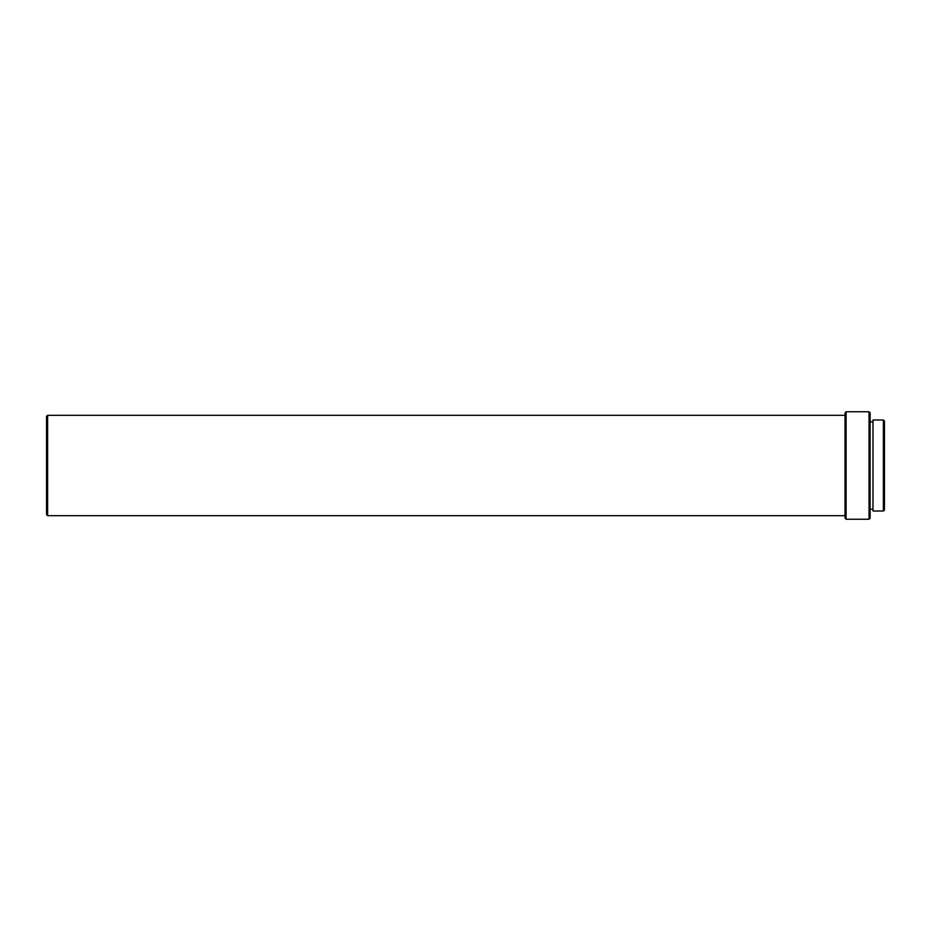 <?xml version="1.0" encoding="UTF-8"?>
<svg xmlns="http://www.w3.org/2000/svg" width="931" height="931" viewBox="0 0 931 931"><rect width="100%" height="100%" fill="white"/><g stroke="black" fill="none" stroke-linecap="round" stroke-linejoin="round"><path stroke-width="0.7" stroke-dasharray="4.66 3.49" d="M870.113 421.778L870.113 518.183L870.113 421.778M872.987 509.222L872.987 421.778L872.987 509.222M845.022 515.669L845.022 415.331L845.022 515.669M46.55 514.599L46.55 416.401L46.55 514.599M47.621 415.331L47.621 515.669L47.621 415.331M845.022 518.183L845.022 412.817L845.022 518.183M845.022 415.331L845.022 515.437L845.022 415.331M846.104 411.746L846.104 519.254L846.104 411.746M869.042 411.746L869.042 519.254L869.042 411.746M872.987 511.014L872.987 419.986L872.987 511.014M872.987 421.778L872.987 508.384L872.987 421.778M883.379 419.986L883.379 511.014L883.379 419.986M884.45 421.056L884.45 509.944L884.45 421.056"/><path stroke-width="1.4" d="M883.379 511.014L884.45 509.944L884.45 421.056L883.379 419.986L883.379 511.014L883.379 419.986L872.987 419.986L872.987 511.014L883.379 511.014L872.987 511.014L872.987 419.986L883.379 419.986L884.45 421.056L884.45 509.944L883.379 511.014M870.113 509.222L872.987 509.222L870.113 509.222M872.987 421.778L870.113 421.778L872.987 421.778M869.042 519.254L870.113 518.183L870.113 412.817L869.042 411.746L869.042 519.254L869.042 411.746L846.104 411.746L846.104 519.254L869.042 519.254L846.104 519.254L846.104 411.746L845.022 412.817L845.022 518.183L846.104 519.254L845.022 518.183L845.022 412.817L846.104 411.746L869.042 411.746L870.113 412.817L870.113 518.183L869.042 519.254M47.621 515.669L845.022 515.669L47.621 515.669L47.621 415.331L47.621 515.669L46.55 514.599L47.621 515.669M845.022 415.331L47.621 415.331L46.55 416.401L46.55 514.599L46.55 416.401L47.621 415.331L845.022 415.331"/></g></svg>
